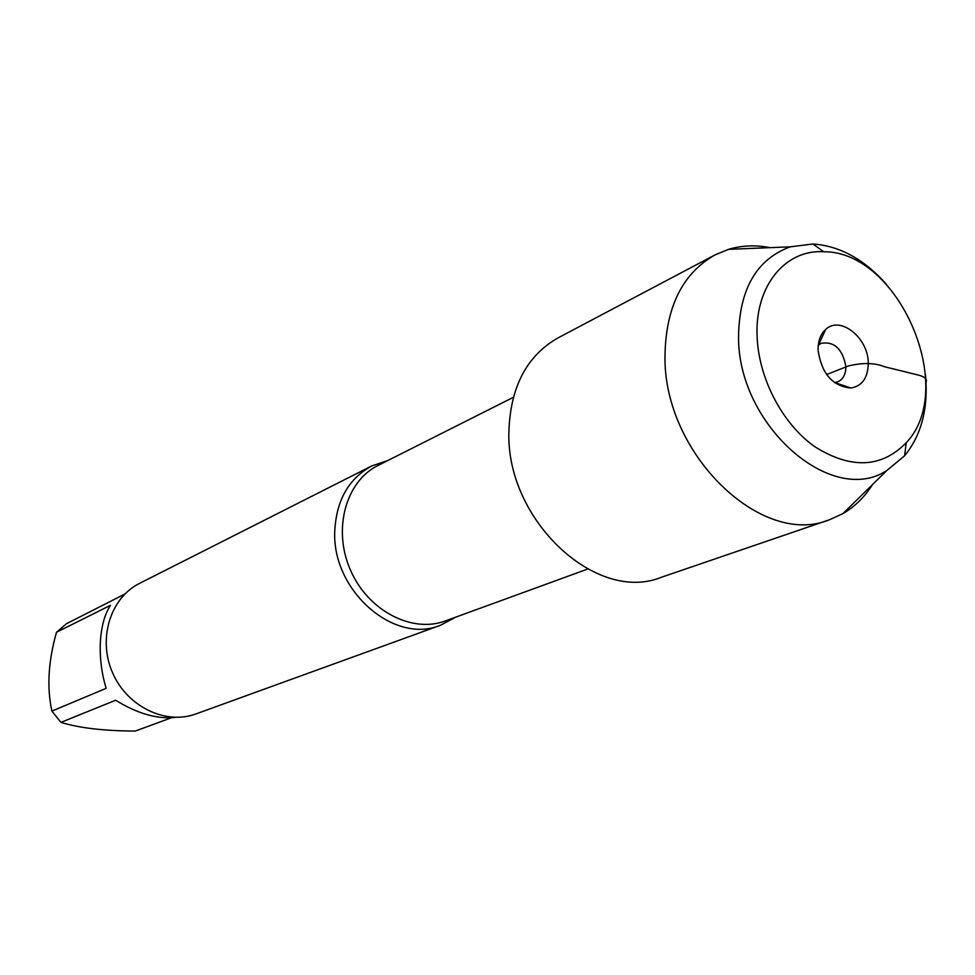 <?xml version="1.0" encoding="UTF-8"?>
<svg xmlns="http://www.w3.org/2000/svg" width="975" height="975" viewBox="0 0 975 975"><rect width="100%" height="100%" fill="white"/><g stroke="black" fill="none" stroke-linecap="round" stroke-linejoin="round"><path stroke-width="1.46" d="M455.63 617.187L440.566 625.231C393.9 644.975 331.305 590.058 334.803 530.424C336.546 500.004 348.843 478.518 371.707 465.965L387.879 460.505M371.707 465.965L139.596 583.355C110.455 597.736 97.597 638.662 112.466 672.555C126.969 706.607 165.604 725.278 196.036 713.895L440.566 625.231M175.683 717.356C157.487 719.416 137.475 713.712 115.659 700.245L60.938 722.365L51.894 711.092C46.727 687.643 48.263 661.355 56.489 632.263L66.568 623.671L124.812 594.067M171.405 717.783L135.232 731.067C103.923 730.909 79.158 728.008 60.938 722.365M51.894 711.092L106.165 688.326C101.571 673.177 99.645 657.735 100.364 642.013C101.315 626.438 104.678 614.213 110.468 605.341L56.489 632.263M770.055 247.65C755.625 244.835 741.804 245.395 728.593 249.332L714.87 254.975L557.932 337.947C526.793 355.729 510.449 386.856 508.901 431.34C505.708 519.882 596.286 604.025 661.391 577.261L829.347 519.785L842.863 513.654C854.783 506.72 864.654 497.031 872.491 484.587M714.87 254.975C682.342 273.609 665.706 307.344 664.987 356.204C663.475 453.582 761.487 548.096 829.347 519.785M886.178 284.042C864.057 259.228 839.682 245.883 813.016 244.006L790.286 246.833C756.539 259.204 739.294 289.148 738.538 336.692C737.819 425.295 831.797 507.219 886.945 470.413L904.581 455.8C921.473 435.082 928.456 408.172 925.531 375.07M757.075 335.29C755.162 285.638 785.484 249.295 823.643 251.745C898.658 251.014 958.145 388.611 906.226 442.747C881.497 467.988 851.053 469.341 814.905 446.782C782.182 423.808 758.16 377.605 757.075 335.29M818.269 345.272L821.303 343.261C834.368 341.299 842.546 348.989 845.849 366.356C845.91 374.034 843.277 379.178 837.939 381.761L834.405 382.59M818.098 350.342C821.657 373.742 832.626 386.307 850.992 388.038C862.388 385.966 868.152 377.52 868.262 362.712C868.14 337.557 840.036 315.352 825.667 329.452C820.45 334.279 817.928 341.238 818.098 350.342M826.605 374.558L848.494 365.918C862.851 362.517 874.916 362.798 884.666 366.771L916.049 374.51C924.592 376.289 927.834 379.08 925.775 382.87M513.337 397.312L378.117 465.416C345.857 481.211 332.524 529.145 350.305 569.729C367.685 610.496 411.755 633.616 445.356 620.929L587.596 569.083M790.286 246.833L728.593 249.332M886.945 470.413L842.863 513.654M823.643 251.745L813.016 244.006M906.226 442.747L904.581 455.8M834.673 382.578L850.992 388.038M818.464 345.089L825.667 329.452"/></g></svg>
